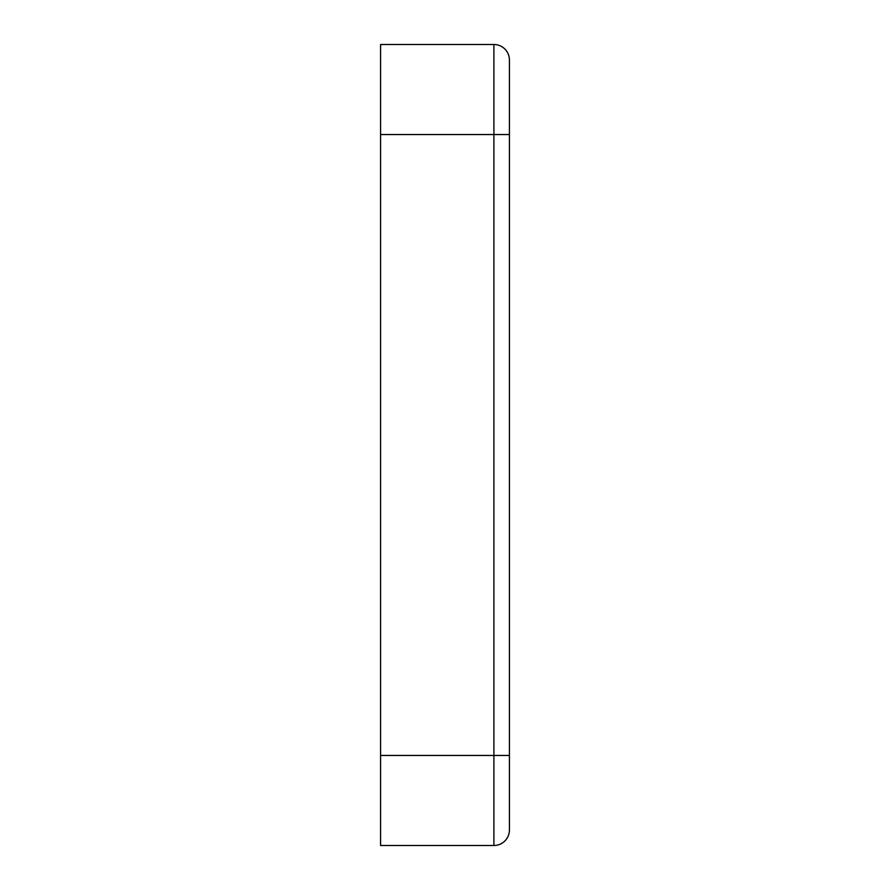 <?xml version="1.0" encoding="UTF-8"?>
<svg xmlns="http://www.w3.org/2000/svg" width="890" height="890" viewBox="0 0 890 890"><rect width="100%" height="100%" fill="white"/><g stroke="black" fill="none" stroke-linecap="round" stroke-linejoin="round"><path stroke-width="1.33" d="M380.575 134.535L380.575 755.465L493.894 755.465L493.894 134.535L380.575 134.535L380.575 44.5L493.894 44.5A15.519 15.519 0 0 1 509.425 60.019L509.425 829.981L509.425 755.465L493.894 755.465L493.894 845.5L380.575 845.5L380.575 755.465M509.425 134.535L509.425 60.019A15.519 15.519 0 0 0 493.894 44.5L493.894 134.535L509.425 134.535M493.894 845.5A15.519 15.519 0 0 0 509.425 829.981A15.519 15.519 0 0 1 493.894 845.5"/></g></svg>
